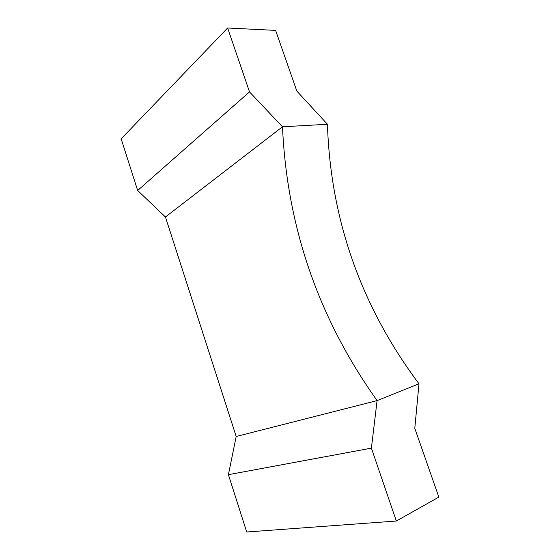 <?xml version="1.0" encoding="UTF-8"?>
<svg xmlns="http://www.w3.org/2000/svg" width="560" height="560" viewBox="0 0 560 560"><rect width="100%" height="100%" fill="white"/><g stroke="black" fill="none" stroke-linecap="round" stroke-linejoin="round"><path stroke-width="0.84" d="M371.399 448.14L228.403 474.67L236.194 436.485L377.09 400.603C318.521 318.29 286.986 227.017 282.492 126.791L327.432 124.264C330.589 219.856 361.109 306.369 418.992 383.81L377.09 400.603L371.399 448.14L396.34 521.024L438.837 497.098L414.792 428.337L418.992 383.81L377.09 400.603L236.194 436.485L165.445 217L137.662 190.491L249.508 91.896L282.492 126.791L327.432 124.264L296.835 91.084L275.611 30.394L227.64 28L249.508 91.896M228.403 474.67L246.708 532L396.34 521.024M282.492 126.791L165.445 217L282.492 126.791M137.662 190.491L121.163 138.824L227.64 28"/></g></svg>
